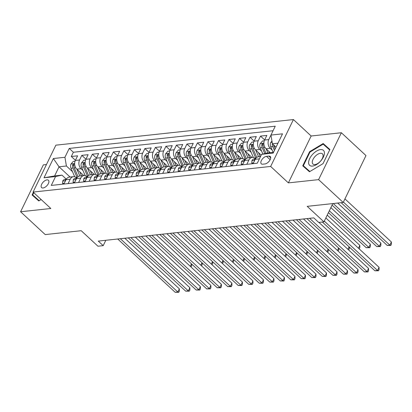 <?xml version="1.0" encoding="UTF-8"?>
<svg xmlns="http://www.w3.org/2000/svg" width="412" height="412" viewBox="0 0 412 412"><rect width="100%" height="100%" fill="white"/><g stroke="black" fill="none" stroke-linecap="round" stroke-linejoin="round"><path stroke-width="0.62" d="M43.049 187.985A5.011 2.58 -47.2 0 0 47.741 184.653A5.011 2.58 -47.2 0 0 48.425 180.255A5.011 2.58 -47.2 0 0 46.983 179.874A5.011 2.58 -47.2 0 0 42.292 183.206A5.011 2.58 -47.2 0 0 41.607 187.604A5.011 2.58 -47.2 0 0 43.049 187.985M46.468 164.527L43.368 164.862L20.6 211.753L45.212 234.583L81.215 230.705L97.953 246.227L103.206 245.66L105.817 240.284M293.426 119.562L55.867 145.168L33.099 192.059L270.658 166.453L293.426 119.562L311.148 135.996L288.379 182.887L318.6 179.632L341.368 132.741L311.148 135.996M341.368 132.741L365.98 155.571L343.211 202.462L307.208 206.34L323.945 221.867L332.824 203.58M318.6 179.632L343.211 202.462M270.272 152.677L266.054 148.763A6.262 4.62 -96.2 0 1 264.576 140.044L266.822 135.419L260.513 136.099L264.638 139.92M261.203 155.149L255.543 149.896A6.262 4.62 83.8 0 1 254.065 141.177L256.31 136.552L250.002 137.232L254.127 141.053M251.938 157.435L245.032 151.029A6.262 4.62 83.8 0 1 243.554 142.31L245.799 137.685L239.49 138.365L243.61 142.186M241.422 158.569L234.516 152.162A6.262 4.62 83.8 0 1 233.043 143.443L235.288 138.818L228.979 139.498L233.099 143.319M230.911 159.702L224.004 153.295A6.262 4.62 83.8 0 1 222.532 144.576L224.777 139.951L218.468 140.631L222.588 144.452M220.399 160.835L213.493 154.428A6.262 4.62 83.8 0 1 212.02 145.709L214.266 141.084L207.957 141.764L212.077 145.585M209.888 161.968L202.982 155.561A6.262 4.62 83.8 0 1 201.509 146.842L203.755 142.217L197.446 142.897L201.566 146.718M199.377 163.101L192.471 156.694A6.262 4.62 83.8 0 1 190.998 147.975L193.243 143.35L186.935 144.03L191.055 147.851M188.866 164.233L181.96 157.827A6.262 4.62 83.8 0 1 180.482 149.108L182.732 144.483L176.424 145.163L180.544 148.984M178.355 165.367L171.449 158.96A6.262 4.62 83.8 0 1 169.971 150.241L172.221 145.616L165.912 146.296L170.032 150.117M167.844 166.5L160.938 160.093A6.262 4.62 83.8 0 1 159.459 151.374L161.71 146.749L155.401 147.429L159.521 151.25M157.333 167.632L150.426 161.226A6.262 4.62 83.8 0 1 148.948 152.507L151.194 147.882L144.89 148.562L149.01 152.383M146.821 168.766L139.915 162.364A6.262 4.62 83.8 0 1 138.437 153.64L140.683 149.015L134.379 149.695L138.499 153.516M136.31 169.898L129.404 163.497A6.262 4.62 83.8 0 1 127.926 154.773L130.171 150.148L123.868 150.828L127.988 154.649M125.799 171.032L118.893 164.63A6.262 4.62 83.8 0 1 117.415 155.906L119.66 151.281L113.357 151.961L117.477 155.782M115.288 172.165L108.382 165.763A6.262 4.62 83.8 0 1 106.904 157.039L109.149 152.414L102.846 153.094L106.965 156.915M104.777 173.298L97.871 166.896A6.262 4.62 83.8 0 1 96.393 158.172L98.638 153.547L92.334 154.227L96.454 158.048M94.266 174.43L87.359 168.029A6.262 4.62 83.8 0 1 85.881 159.305L88.127 154.68L81.818 155.36L85.943 159.181M68.109 183.603L70.22 179.246A6.262 4.62 -96.2 0 1 73.485 176.671A6.262 4.62 -96.2 0 1 76.622 177.83L76.828 178.025M78.62 182.47L80.731 178.113A6.262 4.62 -96.2 0 1 83.996 175.538A6.262 4.62 -96.2 0 1 87.133 176.697L87.339 176.892M89.131 181.337L91.243 176.98A6.262 4.62 -96.2 0 1 94.508 174.405A6.262 4.62 -96.2 0 1 97.644 175.564L97.85 175.759M99.642 180.204L101.754 175.847A6.262 4.62 -96.2 0 1 105.024 173.272A6.262 4.62 -96.2 0 1 108.155 174.43L108.361 174.626M110.153 179.071L112.265 174.714A6.262 4.62 -96.2 0 1 115.535 172.139A6.262 4.62 -96.2 0 1 118.666 173.298L118.872 173.493M120.665 177.938L122.776 173.581A6.262 4.62 -96.2 0 1 126.046 171.006A6.262 4.62 -96.2 0 1 129.177 172.165L129.383 172.36M131.176 176.805L133.287 172.448A6.262 4.62 -96.2 0 1 136.557 169.873A6.262 4.62 -96.2 0 1 139.689 171.032L139.895 171.227M141.687 175.672L143.798 171.315A6.262 4.62 -96.2 0 1 147.069 168.74A6.262 4.62 -96.2 0 1 150.2 169.898L150.406 170.094M152.198 174.539L154.309 170.182A6.262 4.62 -96.2 0 1 157.58 167.607A6.262 4.62 -96.2 0 1 160.711 168.766L160.917 168.961M162.709 173.406L164.826 169.049A6.262 4.62 -96.2 0 1 168.091 166.474A6.262 4.62 -96.2 0 1 171.222 167.632L171.428 167.828M173.22 172.273L175.337 167.916A6.262 4.62 -96.2 0 1 178.602 165.341A6.262 4.62 -96.2 0 1 181.733 166.5L181.944 166.695M183.731 171.14L185.848 166.783A6.262 4.62 -96.2 0 1 189.113 164.208A6.262 4.62 -96.2 0 1 192.244 165.367L192.456 165.562M194.243 170.007L196.359 165.65A6.262 4.62 -96.2 0 1 199.624 163.075A6.262 4.62 -96.2 0 1 202.756 164.233L202.967 164.429M204.754 168.874L206.87 164.517A6.262 4.62 -96.2 0 1 210.135 161.942A6.262 4.62 -96.2 0 1 213.267 163.101L213.478 163.296M215.265 167.741L217.382 163.384A6.262 4.62 -96.2 0 1 220.647 160.809A6.262 4.62 -96.2 0 1 223.778 161.968L223.989 162.163M225.776 166.608L227.893 162.251A6.262 4.62 -96.2 0 1 231.158 159.676A6.262 4.62 -96.2 0 1 234.294 160.835L234.5 161.03M236.287 165.475L238.404 161.118A6.262 4.62 -96.2 0 1 241.669 158.543A6.262 4.62 -96.2 0 1 244.805 159.702L245.011 159.897M246.798 164.342L248.915 159.985A6.262 4.62 -96.2 0 1 252.18 157.41A6.262 4.62 -96.2 0 1 255.316 158.569L255.522 158.764M323.945 221.867L318.692 222.434L313.769 217.866L98.283 241.092L103.206 245.66M268.82 156.081L266.507 156.333A4.856 2.498 -47.2 0 0 261.96 159.562A4.856 2.498 -47.2 0 0 261.301 163.822A4.856 2.498 -47.2 0 0 262.691 164.187L265.004 163.94A4.856 2.498 -47.2 0 0 269.551 160.711A4.856 2.498 -47.2 0 0 270.215 156.452A4.856 2.498 -47.2 0 0 268.82 156.081L270.689 157.811M70.086 177.036L59.045 166.798L54.616 175.924L61.975 175.131L55.574 176.547L51.268 185.415L257.289 163.209L261.599 154.34L267.996 152.919L273.532 152.327M55.574 176.547L44.012 177.793L53.364 158.527L64.926 157.281L69.237 148.413L275.262 126.201L270.952 135.074L282.514 133.828L273.161 153.094L261.599 154.34M82.977 170.491L81.051 168.709A6.262 4.62 -96.2 0 1 79.573 159.985L81.818 155.36M83.754 175.564L76.848 169.162L81.051 168.709M93.488 169.358L91.562 167.576A6.262 4.62 -96.2 0 1 90.084 158.852L92.334 154.227M103.999 168.225L102.073 166.443A6.262 4.62 -96.2 0 1 100.595 157.719L102.846 153.094M114.51 167.092L112.584 165.31A6.262 4.62 -96.2 0 1 111.111 156.586L113.357 151.961M125.021 165.959L123.095 164.177A6.262 4.62 -96.2 0 1 121.622 155.453L123.868 150.828M135.533 164.826L133.606 163.044A6.262 4.62 -96.2 0 1 132.134 154.32L134.379 149.695M146.044 163.693L144.118 161.906A6.262 4.62 -96.2 0 1 142.645 153.187L144.89 148.562M156.555 162.56L154.629 160.773A6.262 4.62 -96.2 0 1 153.156 152.054L155.401 147.429M167.066 161.427L165.14 159.64A6.262 4.62 -96.2 0 1 163.667 150.921L165.912 146.296M177.577 160.294L175.656 158.507A6.262 4.62 -96.2 0 1 174.178 149.788L176.424 145.163M188.088 159.161L186.167 157.374A6.262 4.62 -96.2 0 1 184.689 148.655L186.935 144.03M198.599 158.028L196.678 156.241A6.262 4.62 -96.2 0 1 195.2 147.522L197.446 142.897M209.111 156.895L207.19 155.108A6.262 4.62 -96.2 0 1 205.712 146.389L207.957 141.764M219.622 155.762L217.701 153.975A6.262 4.62 -96.2 0 1 216.223 145.256L218.468 140.631M230.133 154.629L228.212 152.842A6.262 4.62 -96.2 0 1 226.734 144.123L228.979 139.498M240.644 153.496L238.723 151.709A6.262 4.62 -96.2 0 1 237.245 142.99L239.49 138.365M251.155 152.363L249.234 150.576A6.262 4.62 -96.2 0 1 247.756 141.857L250.002 137.232M261.666 151.23L259.745 149.443A6.262 4.62 -96.2 0 1 258.267 140.724L260.513 136.099M272.183 150.097L270.257 148.31A6.262 4.62 -96.2 0 1 268.779 139.591L270.957 135.105M273.068 130.722L73.372 152.244L71.307 156.493L75.432 160.314M76.848 169.162A6.262 4.62 83.8 0 1 75.37 160.438L77.616 155.813L71.307 156.493M253.107 163.662L255.224 159.305A6.262 4.62 -96.2 0 1 258.489 156.73L260.544 156.508M252.18 157.41L247.978 157.863A6.262 4.62 83.8 0 0 244.713 160.438L242.596 164.795M241.669 158.543L237.467 158.996A6.262 4.62 83.8 0 0 234.201 161.571L232.085 165.928M231.158 159.676L226.955 160.129A6.262 4.62 83.8 0 0 223.685 162.704L221.574 167.061M220.647 160.809L216.444 161.262A6.262 4.62 83.8 0 0 213.174 163.837L211.062 168.194M210.135 161.942L205.933 162.395A6.262 4.62 83.8 0 0 202.663 164.97L200.551 169.327M199.624 163.075L195.422 163.528A6.262 4.62 83.8 0 0 192.152 166.103L190.04 170.46M189.113 164.208L184.911 164.661A6.262 4.62 83.8 0 0 181.641 167.236L179.529 171.593M178.602 165.341L174.394 165.794A6.262 4.62 83.8 0 0 171.129 168.369L169.018 172.726M168.091 166.474L163.883 166.927A6.262 4.62 83.8 0 0 160.618 169.502L158.507 173.859M157.58 167.607L153.372 168.06A6.262 4.62 83.8 0 0 150.107 170.635L147.996 174.992M147.069 168.74L142.861 169.193A6.262 4.62 83.8 0 0 139.596 171.768L137.479 176.125M136.557 169.873L132.35 170.326A6.262 4.62 83.8 0 0 129.085 172.901L126.968 177.258M126.046 171.006L121.839 171.459A6.262 4.62 83.8 0 0 118.574 174.034L116.457 178.391M115.535 172.139L111.328 172.592A6.262 4.62 83.8 0 0 108.062 175.167L105.946 179.524M105.024 173.272L100.816 173.725A6.262 4.62 83.8 0 0 97.551 176.3L95.435 180.657M94.508 174.405L90.305 174.858A6.262 4.62 83.8 0 0 87.04 177.433L84.924 181.79M83.996 175.538L79.794 175.991A6.262 4.62 83.8 0 0 76.529 178.566L74.412 182.923M73.485 176.671L69.283 177.124A6.262 4.62 83.8 0 0 66.018 179.699L63.901 184.056M61.975 175.131L66.317 179.158M277.966 143.201L272.43 143.798L270.952 135.074M276.045 147.151L272.43 143.798M288.379 182.887L270.658 166.453M20.6 211.753L50.82 208.498L33.099 192.059M72.46 171.624L66.404 166.005L59.045 166.798L53.364 158.527M73.372 152.244L69.237 148.413M64.926 157.281L66.404 166.005M44.012 177.793L54.616 175.924M323.178 143.536L309.603 151.693L302.748 165.815L309.464 171.778L323.034 163.626L329.894 149.505L323.178 143.536L327.313 147.372L326.994 147.563M33.377 192.316L32.079 194.989L38.79 200.958L41.159 199.537L39.202 200.701L32.697 194.917L33.779 192.687M329.837 149.618L327.313 147.372M307.1 169.203L306.935 169.538M310.009 152.059L323.157 144.159L329.667 149.942L323.023 163.626L309.87 171.526L303.366 165.742L310.009 152.059L309.603 151.693M36.426 198.378L36.266 198.713M324.311 221.12L377.526 270.478L374.894 270.761L322.364 222.037M325.846 217.948L379.061 267.306L377.526 270.478L378.479 270.797L374.894 270.761M379.061 267.306L379.091 269.53L378.479 270.797M271.966 141.058L270.72 142.5A4.151 3.064 83.8 0 0 270.73 146.77L273.166 152.363M341.136 202.683L387.203 245.413L389.829 245.13L391.369 241.962L344.942 198.898M272.363 143.417A4.151 3.064 83.8 0 0 272.729 146.554L274.433 150.468M275.128 149.036L273.99 146.42A4.151 3.064 -96.2 0 1 273.578 144.864M391.369 241.962L391.4 244.182L390.787 245.449L389.829 245.13L343.402 202.065M390.787 245.449L387.203 245.413M312.517 166.077A10.182 5.238 -47.2 0 0 323.348 157.106A10.182 5.238 -47.2 0 0 320.515 149.602A10.182 5.238 -47.2 0 0 309.685 158.579A10.182 5.238 -47.2 0 0 312.517 166.077M314.943 164.563A6.968 3.59 -47.2 0 0 321.468 159.923A6.968 3.59 -47.2 0 0 322.421 153.815A6.968 3.59 -47.2 0 0 320.418 153.285A6.968 3.59 -47.2 0 0 313.892 157.92A6.968 3.59 -47.2 0 0 312.94 164.033A6.968 3.59 -47.2 0 0 314.943 164.563M309.778 171.593L303.366 165.742M39.104 200.768L32.697 194.917M253.498 162.853L251.784 163.039L251.964 160.618A4.151 3.064 -96.2 0 1 254.096 158.97L255.486 158.821M309.561 218.319L367.015 271.611L364.383 271.894L306.93 218.602M255.414 158.939A4.151 3.064 83.8 0 0 254.544 159.562L254.42 160.077L254.827 160.119M318.919 222.408L368.549 268.439L367.015 271.611L367.968 271.93L364.383 271.894M368.549 268.439L368.58 270.663L367.968 271.93M251.784 163.039L252.525 163.724M242.987 163.986L241.272 164.172L241.453 161.751A4.151 3.064 -96.2 0 1 243.585 160.103L244.975 159.954M299.05 219.452L356.498 272.744L353.872 273.027L296.419 219.735M244.903 160.072A4.151 3.064 83.8 0 0 244.033 160.695L243.909 161.21L244.316 161.252M303.484 218.973L358.038 269.572L356.498 272.744L357.456 273.063L353.872 273.027M358.038 269.572L358.069 271.796L357.456 273.063M241.272 164.172L242.014 164.857M232.476 165.119L230.761 165.305L230.941 162.884A4.151 3.064 -96.2 0 1 233.074 161.236L234.464 161.087M288.534 220.585L345.987 273.877L343.361 274.16L285.907 220.868M234.392 161.205A4.151 3.064 83.8 0 0 233.522 161.828L233.398 162.343L233.805 162.385M292.973 220.106L347.527 270.705L345.987 273.877L346.94 274.196L343.361 274.16M347.527 270.705L347.558 272.929L346.94 274.196M230.761 165.305L231.503 165.99M221.965 166.252L220.25 166.438L220.43 164.017A4.151 3.064 -96.2 0 1 222.562 162.369L223.953 162.22M278.023 221.718L335.476 275.01L332.85 275.293L275.396 222.001M223.881 162.338A4.151 3.064 83.8 0 0 223.01 162.961L222.887 163.476L223.294 163.518M282.462 221.239L337.016 271.838L335.476 275.01L336.429 275.329L332.85 275.293M337.016 271.838L337.047 274.062L336.429 275.329M220.25 166.438L220.992 167.123M264.267 140.796L262.49 140.986L260.209 143.633A4.151 3.064 83.8 0 0 260.219 147.903L262.897 154.052M266.131 148.835L267.918 152.94M268.979 151.477L269.536 152.754M332.062 205.15L376.692 246.546L379.318 246.263L380.858 243.095L337.691 203.054M266.008 153.362L263.479 147.553A4.151 3.064 -96.2 0 1 263.129 144.344L263.041 143.633L262.686 143.556L261.867 144.483A4.151 3.064 83.8 0 0 262.217 147.687L264.803 153.63M380.858 243.095L380.889 245.315L380.271 246.582L379.318 246.263L333.251 203.533M380.271 246.582L376.692 246.546M253.756 141.929L251.979 142.119L249.698 144.767A4.151 3.064 83.8 0 0 249.708 149.036L253.39 157.492M255.62 149.968L258.561 156.725M258.468 152.61L260.183 156.55M328.421 212.654L366.18 247.679L368.807 247.396L370.347 244.228L330.867 207.612M256.764 157.405L252.968 148.686A4.151 3.064 -96.2 0 1 252.618 145.477L252.53 144.767L252.175 144.689L251.356 145.616A4.151 3.064 83.8 0 0 251.706 148.82L255.692 157.971A11.979 8.837 83.8 0 0 255.842 158.306M370.347 244.228L370.378 246.448L369.76 247.715L368.807 247.396L329.332 210.779M369.76 247.715L366.18 247.679M243.245 143.062L241.468 143.252L239.187 145.9A4.151 3.064 83.8 0 0 239.197 150.169L242.879 158.625M245.104 151.101L248.05 157.858M247.957 153.748L249.672 157.683M358.461 248.199L359.836 245.361L327.226 215.115M246.252 158.538L242.457 149.819A4.151 3.064 -96.2 0 1 242.107 146.61L242.019 145.9L241.664 145.822L240.845 146.749A4.151 3.064 83.8 0 0 241.195 149.953L245.181 159.104A11.979 8.837 83.8 0 0 245.331 159.439M359.836 245.361L359.867 247.581L359.171 248.858M232.734 144.195L230.957 144.385L228.675 147.032A4.151 3.064 83.8 0 0 228.686 151.302L232.368 159.758M234.593 152.234L237.539 158.991M237.446 154.881L239.161 158.816M235.741 159.671L231.946 150.952A4.151 3.064 -96.2 0 1 231.595 147.743L231.508 147.032L231.153 146.955L230.334 147.882A4.151 3.064 83.8 0 0 230.684 151.086L234.67 160.237A11.979 8.837 83.8 0 0 234.819 160.572M349.33 247.046L349.355 248.714L348.66 249.991M347.944 249.332L349.139 246.87M211.454 167.385L209.739 167.571L209.919 165.15A4.151 3.064 -96.2 0 1 212.051 163.502L213.437 163.353M267.512 222.851L324.965 276.143L322.339 276.426L264.885 223.134M213.37 163.471A4.151 3.064 83.8 0 0 212.499 164.094L212.376 164.609L212.783 164.651M271.951 222.372L326.505 272.971L324.965 276.143L325.918 276.462L322.339 276.426M326.505 272.971L326.536 275.195L325.918 276.462M209.739 167.571L210.481 168.256M222.222 145.328L220.446 145.518L218.164 148.166A4.151 3.064 83.8 0 0 218.175 152.435L221.857 160.891M224.082 153.367L227.022 160.124M226.935 156.014L228.65 159.949M225.23 160.804L221.435 152.085A4.151 3.064 -96.2 0 1 221.084 148.876L220.997 148.166L220.636 148.088L219.823 149.015A4.151 3.064 83.8 0 0 220.173 152.219L224.159 161.37A11.979 8.837 83.8 0 0 224.308 161.705M338.818 248.178L338.844 249.847L338.149 251.124M337.433 250.465L338.628 248.003M200.943 168.518L199.228 168.704L199.408 166.283A4.151 3.064 -96.2 0 1 201.54 164.635L202.925 164.486M257 223.984L314.454 277.276L311.827 277.559L254.374 224.267M202.858 164.604A4.151 3.064 83.8 0 0 201.988 165.227L201.865 165.742L202.271 165.784M261.44 223.505L315.994 274.109L314.454 277.276L315.407 277.595L311.827 277.559M315.994 274.109L316.025 276.328L315.407 277.595M199.228 168.704L199.969 169.389M211.711 146.461L209.935 146.651L207.653 149.298A4.151 3.064 83.8 0 0 207.663 153.568L211.346 162.024M213.571 154.5L216.511 161.257M216.424 157.147L218.133 161.082M214.719 161.937L210.923 153.218A4.151 3.064 -96.2 0 1 210.573 150.009L210.486 149.298L210.125 149.221L209.311 150.148A4.151 3.064 83.8 0 0 209.662 153.352L213.648 162.503A11.979 8.837 83.8 0 0 213.797 162.838M328.307 249.312L328.333 250.98L327.638 252.257M326.922 251.598L328.117 249.136M190.432 169.651L188.717 169.837L188.897 167.416A4.151 3.064 -96.2 0 1 191.029 165.768L192.414 165.619M246.489 225.117L303.943 278.409L301.316 278.692L243.863 225.4M192.347 165.737A4.151 3.064 83.8 0 0 191.477 166.36L191.353 166.875L191.76 166.917M250.929 224.638L305.483 275.242L303.943 278.409L304.895 278.728L301.316 278.692M305.483 275.242L305.513 277.461L304.895 278.728M188.717 169.837L189.453 170.522M201.2 147.594L199.423 147.784L197.142 150.432A4.151 3.064 83.8 0 0 197.152 154.701L200.835 163.157M203.059 155.633L206 162.39M205.912 158.28L207.622 162.215M204.208 163.07L200.412 154.351A4.151 3.064 -96.2 0 1 200.062 151.142L199.975 150.432L199.614 150.354L198.8 151.281A4.151 3.064 83.8 0 0 199.15 154.485L203.137 163.636A11.979 8.837 83.8 0 0 203.286 163.971M317.796 250.445L317.822 252.113L317.127 253.39M316.411 252.731L317.606 250.269M179.92 170.784L178.205 170.97L178.386 168.549A4.151 3.064 -96.2 0 1 180.518 166.901L181.903 166.752M235.978 226.25L293.432 279.542L290.805 279.825L233.352 226.533M181.836 166.87A4.151 3.064 83.8 0 0 180.966 167.493L180.842 168.008L181.244 168.05M240.417 225.771L294.971 276.375L293.432 279.542L294.384 279.861L290.805 279.825M294.971 276.375L295.002 278.594L294.384 279.861M178.205 170.97L178.942 171.655M190.689 148.727L188.912 148.917L186.631 151.565A4.151 3.064 83.8 0 0 186.641 155.834L190.323 164.29M192.548 156.766L195.489 163.523M195.401 159.413L197.111 163.348M193.697 164.203L189.901 155.484A4.151 3.064 -96.2 0 1 189.546 152.275L189.458 151.565L189.103 151.487L188.289 152.414A4.151 3.064 83.8 0 0 188.639 155.618L192.625 164.769A11.979 8.837 83.8 0 0 192.775 165.104M307.285 251.583L307.311 253.246L306.616 254.523M305.9 253.864L307.094 251.402M169.409 171.917L167.694 172.103L167.875 169.682A4.151 3.064 -96.2 0 1 170.007 168.034L171.392 167.885M225.467 227.383L282.92 280.675L280.294 280.958L222.84 227.666M171.325 168.003A4.151 3.064 83.8 0 0 170.455 168.626L170.326 169.141L170.733 169.183M229.906 226.904L284.46 277.508L282.92 280.675L283.873 280.994L280.294 280.958M284.46 277.508L284.491 279.727L283.873 280.994M167.694 172.103L168.431 172.788M180.178 149.86L178.401 150.05L176.12 152.697A4.151 3.064 83.8 0 0 176.13 156.967L179.812 165.423M182.037 157.899L184.978 164.656M184.885 160.546L186.6 164.481M183.185 165.336L179.39 156.617A4.151 3.064 -96.2 0 1 179.035 153.408L178.947 152.697L178.592 152.62L177.778 153.547A4.151 3.064 83.8 0 0 178.128 156.751L182.109 165.902A11.979 8.837 83.8 0 0 182.264 166.237M296.774 252.716L296.8 254.379L296.104 255.656M295.389 254.997L296.583 252.535M158.898 173.05L157.183 173.236L157.363 170.815A4.151 3.064 -96.2 0 1 159.495 169.167L160.881 169.018M214.956 228.516L272.409 281.808L269.783 282.091L212.329 228.799M160.814 169.136A4.151 3.064 83.8 0 0 159.938 169.759L159.815 170.274L160.222 170.316M219.395 228.037L273.949 278.641L272.409 281.808L273.362 282.127L269.783 282.091M273.949 278.641L273.98 280.86L273.362 282.127M157.183 173.236L157.92 173.921M169.667 150.993L167.89 151.183L165.609 153.831A4.151 3.064 83.8 0 0 165.619 158.1L169.301 166.556M171.526 159.032L174.467 165.789M174.374 161.679L176.089 165.614M172.674 166.469L168.874 157.75A4.151 3.064 -96.2 0 1 168.523 154.541L168.529 154L168.081 153.753L167.262 154.68A4.151 3.064 83.8 0 0 167.617 157.884L171.598 167.035A11.979 8.837 83.8 0 0 171.747 167.37M286.263 253.849L286.283 255.512L285.593 256.789M284.877 256.13L286.072 253.668M148.387 174.183L146.667 174.369L146.847 171.948A4.151 3.064 -96.2 0 1 148.984 170.3L150.37 170.151M204.445 229.649L261.898 282.941L259.272 283.224L201.818 229.932M150.303 170.269A4.151 3.064 83.8 0 0 149.427 170.892L149.304 171.407L149.71 171.449M208.884 229.17L263.438 279.774L261.898 282.941L262.851 283.26L259.272 283.224M263.438 279.774L263.469 281.993L262.851 283.26M146.667 174.369L147.408 175.054M159.156 152.126L157.379 152.316L155.097 154.963A4.151 3.064 83.8 0 0 155.108 159.233L158.79 167.689M161.015 160.165L163.955 166.922M163.863 162.812L165.578 166.747M162.163 167.602L158.363 158.883A4.151 3.064 -96.2 0 1 158.012 155.674L158.017 155.133L157.569 154.886L156.751 155.813A4.151 3.064 83.8 0 0 157.101 159.017L161.087 168.168A11.979 8.837 83.8 0 0 161.236 168.503M275.752 254.982L275.772 256.645L275.082 257.922M274.366 257.263L275.561 254.801M137.876 175.316L136.156 175.502L136.336 173.081A4.151 3.064 -96.2 0 1 138.473 171.433L139.859 171.284M193.934 230.782L251.387 284.074L248.76 284.357L191.307 231.065M139.792 171.402A4.151 3.064 83.8 0 0 138.916 172.025L138.792 172.54L139.199 172.582M198.373 230.303L252.927 280.907L251.387 284.074L252.34 284.393L248.76 284.357M252.927 280.907L252.953 283.126L252.34 284.393M136.156 175.502L136.897 176.187M148.644 153.259L146.868 153.449L144.586 156.097A4.151 3.064 83.8 0 0 144.597 160.366L148.279 168.822M150.504 161.298L153.444 168.055M153.352 163.945L155.067 167.88M151.652 168.735L147.851 160.016A4.151 3.064 -96.2 0 1 147.501 156.807L147.414 156.102L147.058 156.024L146.239 156.946A4.151 3.064 83.8 0 0 146.59 160.15L150.576 169.301A11.979 8.837 83.8 0 0 150.725 169.636M265.24 256.115L265.261 257.778L264.571 259.055M263.855 258.396L265.05 255.934M127.365 176.449L125.645 176.635L125.825 174.214A4.151 3.064 -96.2 0 1 127.962 172.571L129.347 172.417M183.422 231.915L240.876 285.207L238.249 285.49L180.796 232.198M129.28 172.535A4.151 3.064 83.8 0 0 128.405 173.158L128.281 173.673L128.688 173.715M187.862 231.436L242.416 282.04L240.876 285.207L241.829 285.526L238.249 285.49M242.416 282.04L242.441 284.259L241.829 285.526M125.645 176.635L126.386 177.32M138.133 154.392L136.357 154.582L134.075 157.23A4.151 3.064 83.8 0 0 134.085 161.499L137.768 169.955M139.992 162.431L142.933 169.188M142.84 165.078L144.555 169.013M141.141 169.868L137.34 161.149A4.151 3.064 -96.2 0 1 136.99 157.94L136.902 157.235L136.547 157.157L135.728 158.079A4.151 3.064 83.8 0 0 136.078 161.283L140.065 170.434A11.979 8.837 83.8 0 0 140.214 170.769M254.729 257.248L254.75 258.911L254.055 260.188M253.344 259.529L254.539 257.067M116.854 177.582L115.133 177.768L115.314 175.347A4.151 3.064 -96.2 0 1 117.446 173.704L118.836 173.55M172.911 233.048L230.365 286.34L227.738 286.623L170.285 233.331M118.769 173.668A4.151 3.064 83.8 0 0 117.894 174.291L117.77 174.806L118.177 174.848M177.351 232.569L231.905 283.173L230.365 286.34L231.317 286.659L227.738 286.623M231.905 283.173L231.93 285.392L231.317 286.659M115.133 177.768L115.875 178.453M127.617 155.525L125.845 155.715L123.559 158.363A4.151 3.064 83.8 0 0 123.574 162.632L127.257 171.093M129.481 163.564L132.422 170.321M132.329 166.211L134.044 170.146M130.63 171.001L126.829 162.282A4.151 3.064 -96.2 0 1 126.479 159.073L126.391 158.368L126.036 158.29L125.217 159.212A4.151 3.064 83.8 0 0 125.567 162.416L129.553 171.567A11.979 8.837 83.8 0 0 129.703 171.902M244.218 258.381L244.239 260.044L243.543 261.321M242.833 260.662L244.028 258.2M106.342 178.715L104.622 178.901L104.803 176.48A4.151 3.064 -96.2 0 1 106.935 174.837L108.325 174.683M162.4 234.181L219.853 287.473L217.222 287.756L159.774 234.464M108.258 174.801A4.151 3.064 83.8 0 0 107.383 175.424L107.259 175.939L107.666 175.981M166.839 233.702L221.388 284.306L219.853 287.473L220.806 287.792L217.222 287.756M221.388 284.306L221.419 286.525L220.806 287.792M104.622 178.901L105.364 179.586M117.106 156.658L115.329 156.848L113.048 159.495A4.151 3.064 83.8 0 0 113.058 163.765L116.745 172.226M118.97 164.697L121.911 171.454M121.818 167.344L123.533 171.279M120.119 172.134L116.318 163.415A4.151 3.064 -96.2 0 1 115.968 160.206L115.88 159.501L115.525 159.423L114.706 160.345A4.151 3.064 83.8 0 0 115.056 163.549L119.042 172.7A11.979 8.837 83.8 0 0 119.192 173.035M233.707 259.514L233.728 261.177L233.032 262.454M232.322 261.795L233.516 259.333M95.831 179.848L94.111 180.034L94.291 177.613A4.151 3.064 -96.2 0 1 96.423 175.97L97.814 175.816M151.889 235.314L209.342 288.606L206.711 288.889L149.257 235.597M97.747 175.934A4.151 3.064 83.8 0 0 96.871 176.557L96.748 177.072L97.155 177.119M156.328 234.835L210.877 285.439L209.342 288.606L210.295 288.925L206.711 288.889M210.877 285.439L210.908 287.658L210.295 288.925M94.111 180.034L94.853 180.719M106.595 157.791L104.818 157.981L102.537 160.629A4.151 3.064 83.8 0 0 102.547 164.898L106.234 173.359M108.459 165.83L111.4 172.587M111.307 168.477L113.022 172.412M109.607 173.267L105.807 164.548A4.151 3.064 -96.2 0 1 105.457 161.339L105.369 160.634L105.014 160.556L104.195 161.478A4.151 3.064 83.8 0 0 104.545 164.682L108.531 173.833A11.979 8.837 83.8 0 0 108.68 174.168M223.196 260.647L223.216 262.31L222.521 263.587M221.81 262.928L223.005 260.466M85.315 180.981L83.6 181.167L83.78 178.746A4.151 3.064 -96.2 0 1 85.912 177.103L87.303 176.954M141.378 236.447L198.831 289.739L196.2 290.022L138.746 236.73M87.236 177.067A4.151 3.064 83.8 0 0 86.36 177.69L86.237 178.205L86.644 178.252M145.817 235.968L200.366 286.572L198.831 289.739L199.784 290.058L196.2 290.022M200.366 286.572L200.397 288.791L199.784 290.058M83.6 181.167L84.342 181.852M96.084 158.924L94.307 159.114L92.025 161.762A4.151 3.064 83.8 0 0 92.036 166.031L95.723 174.492M97.948 166.963L100.889 173.72M100.796 169.61L102.511 173.545M99.096 174.4L95.296 165.681A4.151 3.064 -96.2 0 1 94.945 162.472L94.858 161.767L94.502 161.689L93.684 162.611A4.151 3.064 83.8 0 0 94.034 165.815L98.02 174.966A11.979 8.837 83.8 0 0 98.169 175.301M212.685 261.78L212.705 263.443L212.01 264.72M211.299 264.061L212.494 261.599M74.804 182.114L73.089 182.3L73.269 179.879A4.151 3.064 -96.2 0 1 75.401 178.236L76.792 178.087M130.867 237.58L188.32 290.872L185.688 291.155L128.235 237.863M76.725 178.2A4.151 3.064 83.8 0 0 75.849 178.823L75.726 179.338L76.132 179.385M135.301 237.101L189.855 287.705L188.32 290.872L189.273 291.191L185.688 291.155M189.855 287.705L189.886 289.924L189.273 291.191M73.089 182.3L73.83 182.985M85.572 160.057L83.796 160.247L81.514 162.895A4.151 3.064 83.8 0 0 81.525 167.164L85.212 175.625M87.437 168.096L90.377 174.853M90.285 170.743L92 174.678M88.58 175.533L84.784 166.814A4.151 3.064 -96.2 0 1 84.434 163.605L84.347 162.9L83.991 162.822L83.172 163.744A4.151 3.064 83.8 0 0 83.523 166.948L87.509 176.099A11.979 8.837 83.8 0 0 87.658 176.434M202.174 262.913L202.194 264.581L201.499 265.853M200.788 265.194L201.983 262.732M64.293 183.247L62.578 183.433L62.758 181.012A4.151 3.064 -96.2 0 1 64.89 179.369L66.28 179.22M120.355 238.713L177.809 292.005L175.177 292.288L117.724 238.996M66.208 179.333A4.151 3.064 83.8 0 0 65.338 179.956L65.214 180.471L65.621 180.518M124.79 238.234L179.344 288.838L177.809 292.005L178.762 292.324L175.177 292.288M179.344 288.838L179.375 291.057L178.762 292.324M62.578 183.433L63.319 184.118M75.061 161.19L73.285 161.38L71.003 164.028A4.151 3.064 83.8 0 0 71.013 168.297L74.701 176.758M76.926 169.229L79.866 175.986M79.773 171.876L81.488 175.811M78.069 176.666L74.273 167.947A4.151 3.064 -96.2 0 1 73.923 164.738L73.836 164.033L73.48 163.955L72.661 164.877A4.151 3.064 83.8 0 0 73.012 168.081L76.998 177.232A11.979 8.837 83.8 0 0 77.147 177.567M191.662 264.046L191.683 265.714L190.988 266.986M190.277 266.327L191.472 263.865M87.359 168.029L91.562 167.576M97.871 166.896L102.073 166.443M108.382 165.763L112.584 165.31M118.893 164.63L123.095 164.177M129.404 163.497L133.606 163.044M139.915 162.364L144.118 161.906M150.426 161.226L154.629 160.773M160.938 160.093L165.14 159.64M171.449 158.96L175.656 158.507M181.96 157.827L186.167 157.374M192.471 156.694L196.678 156.241M202.982 155.561L207.19 155.108M213.493 154.428L217.701 153.975M224.004 153.295L228.212 152.842M234.516 152.162L238.723 151.709M245.032 151.029L249.234 150.576M255.543 149.896L259.745 149.443M266.054 148.763L270.257 148.31M264.576 140.044L268.779 139.591M75.37 160.438L79.573 159.985M85.881 159.305L90.084 158.852M96.393 158.172L100.595 157.719M106.904 157.039L111.111 156.586M117.415 155.906L121.622 155.453M127.926 154.773L132.134 154.32M138.437 153.64L142.645 153.187M148.948 152.507L153.156 152.054M159.459 151.374L163.667 150.921M169.971 150.241L174.178 149.788M180.482 149.108L184.689 148.655M190.998 147.975L195.2 147.522M201.509 146.842L205.712 146.389M212.02 145.709L216.223 145.256M222.532 144.576L226.734 144.123M233.043 143.443L237.245 142.99M243.554 142.31L247.756 141.857M254.065 141.177L258.267 140.724M255.224 159.305L259.406 158.857M244.713 160.438L248.915 159.985M234.201 161.571L238.404 161.118M223.685 162.704L227.893 162.251M213.174 163.837L217.382 163.384M202.663 164.97L206.87 164.517M192.152 166.103L196.359 165.65M181.641 167.236L185.848 166.783M171.129 168.369L175.337 167.916M160.618 169.502L164.826 169.049M150.107 170.635L154.309 170.182M139.596 171.768L143.798 171.315M129.085 172.901L133.287 172.448M118.574 174.034L122.776 173.581M108.062 175.167L112.265 174.714M97.551 176.3L101.754 175.847M87.04 177.433L91.243 176.98M76.529 178.566L80.731 178.113M66.018 179.699L70.22 179.246M270.148 159.707L266.507 156.333M272.172 142.284L270.777 142.434M272.729 146.554L270.73 146.77M275.123 146.296L273.99 146.42M251.959 160.675L254.698 160.381M254.925 159.918L254.544 159.562M241.447 161.808L244.187 161.514M244.414 161.051L244.033 160.695M230.936 162.941L233.676 162.647M233.903 162.184L233.522 161.828M220.425 164.074L223.165 163.78M223.392 163.317L223.01 162.961M263.871 143.18L260.266 143.567M262.217 147.687L260.219 147.903M264.957 147.393L263.479 147.553M263.036 145.565L261.867 144.483M253.359 144.313L249.754 144.7M255.692 157.971L254.698 158.079M251.706 148.82L249.708 149.036M254.446 148.526L252.968 148.686M252.525 146.698L251.356 145.616M242.848 145.446L239.243 145.833M245.181 159.104L244.187 159.212M241.195 149.953L239.197 150.169M243.935 149.659L242.457 149.819M242.014 147.831L240.845 146.749M232.337 146.579L228.732 146.966M234.67 160.237L233.676 160.345M230.684 151.086L228.686 151.302M233.424 150.792L231.946 150.952M231.503 148.964L230.334 147.882M209.914 165.207L212.654 164.913M212.88 164.45L212.499 164.094M221.826 147.712L218.221 148.099M224.159 161.37L223.16 161.478M220.173 152.219L218.175 152.435M222.913 151.925L221.435 152.085M220.987 150.097L219.823 149.015M199.403 166.34L202.143 166.046M202.369 165.583L201.988 165.227M211.315 148.845L207.71 149.232M213.648 162.503L212.649 162.611M209.662 153.352L207.663 153.568M212.401 153.058L210.923 153.218M210.475 151.23L209.311 150.148M188.892 167.473L191.632 167.179M191.858 166.716L191.477 166.36M200.804 149.978L197.199 150.365M203.137 163.636L202.138 163.744M199.15 154.485L197.152 154.701M201.89 154.191L200.412 154.351M199.964 152.363L198.8 151.281M178.381 168.606L181.12 168.312M181.347 167.849L180.966 167.493M190.293 151.111L186.688 151.498M192.625 164.769L191.626 164.877M188.639 155.618L186.641 155.834M191.379 155.324L189.901 155.484M189.453 153.496L188.289 152.414M167.869 169.739L170.609 169.445M170.836 168.982L170.455 168.626M179.781 152.244L176.176 152.631M182.109 165.902L181.115 166.01M178.128 156.751L176.13 156.967M180.868 156.457L179.39 156.617M178.942 154.629L177.778 153.547M157.358 170.872L160.098 170.578M160.325 170.115L159.938 169.759M169.265 153.377L165.665 153.764M171.598 167.035L170.604 167.143M167.617 157.884L165.619 158.1M170.357 157.59L168.874 157.75M168.431 155.762L167.262 154.68M146.842 172.005L149.587 171.711M149.814 171.248L149.427 170.892M158.754 154.51L155.154 154.897M161.087 168.168L160.093 168.276M157.101 159.017L155.108 159.233M159.846 158.723L158.363 158.883M157.92 156.895L156.751 155.813M136.331 173.138L139.076 172.844M139.297 172.381L138.916 172.025M148.243 155.643L144.643 156.03M150.576 169.301L149.582 169.409M146.59 160.15L144.597 160.366M149.335 159.856L147.851 160.016M147.408 158.028L146.239 156.946M125.82 174.271L128.565 173.977M128.786 173.514L128.405 173.158M137.732 156.776L134.132 157.163M140.065 170.434L139.071 170.542M136.078 161.283L134.085 161.499M138.823 160.989L137.34 161.149M136.897 159.161L135.728 158.079M115.309 175.404L118.053 175.11M118.275 174.647L117.894 174.291M127.22 157.909L123.615 158.296M129.553 171.567L128.559 171.675M125.567 162.416L123.574 162.632M128.312 162.122L126.829 162.282M126.386 160.294L125.217 159.212M104.797 176.537L107.542 176.243M107.764 175.78L107.383 175.424M116.709 159.042L113.104 159.429M119.042 172.7L118.048 172.808M115.056 163.549L113.058 163.765M117.796 163.255L116.318 163.415M115.875 161.427L114.706 160.345M94.286 177.67L97.031 177.376M97.253 176.913L96.871 176.557M106.198 160.175L102.593 160.562M108.531 173.833L107.537 173.941M104.545 164.682L102.547 164.898M107.285 164.388L105.807 164.548M105.364 162.56L104.195 161.478M83.775 178.803L86.515 178.509M86.741 178.046L86.36 177.69M95.687 161.308L92.082 161.695M98.02 174.966L97.026 175.074M94.034 165.815L92.036 166.031M96.774 165.521L95.296 165.681M94.853 163.693L93.684 162.611M73.264 179.936L76.004 179.642M76.23 179.179L75.849 178.823M85.176 162.441L81.571 162.828M87.509 176.099L86.515 176.207M83.523 166.948L81.525 167.164M86.263 166.654L84.784 166.814M84.342 164.826L83.172 163.744M62.753 181.069L65.493 180.775M65.719 180.312L65.338 179.956M74.665 163.574L71.06 163.961M76.998 177.232L76.004 177.34M73.012 168.081L71.013 168.297M75.751 167.787L74.273 167.947M73.83 165.959L72.661 164.877"/></g></svg>
